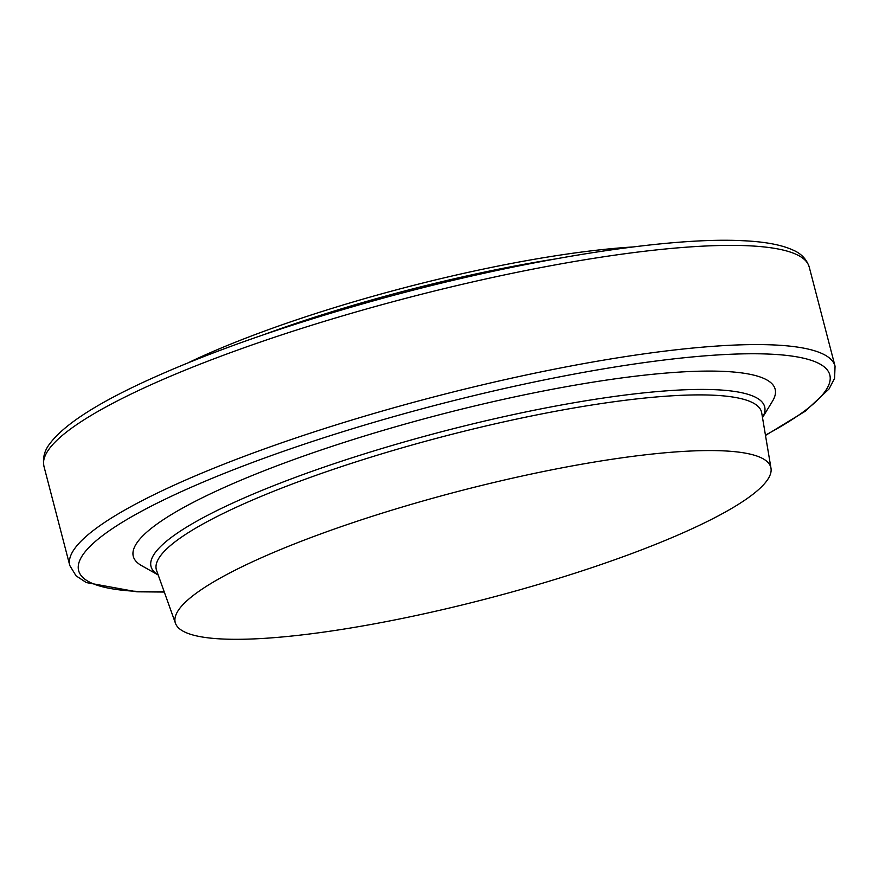 <?xml version="1.0" encoding="UTF-8"?>
<svg xmlns="http://www.w3.org/2000/svg" width="879" height="879" viewBox="0 0 879 879"><rect width="100%" height="100%" fill="white"/><g stroke="black" fill="none" stroke-linecap="round" stroke-linejoin="round"><path stroke-width="1.32" d="M740.294 452.333A307.727 55.553 165.4 0 0 396.099 508.875A307.727 55.553 165.4 0 0 175.492 623.354A307.727 55.553 165.4 0 0 205.741 637.539A307.727 55.553 165.4 0 0 545.299 582.392A307.727 55.553 165.4 0 0 770.993 468.232A307.727 55.553 165.4 0 0 740.294 452.333M762.5 417.558A317.044 57.234 165.4 0 0 764.653 406.746A317.044 57.234 165.4 0 0 443.412 431.27A317.044 57.234 165.4 0 0 151.034 566.581A317.044 57.234 165.4 0 0 158.187 574.976A317.044 57.234 -14.6 0 1 151.034 566.581A317.044 57.234 -14.6 0 1 443.412 431.27A317.044 57.234 -14.6 0 1 764.653 406.746A317.044 57.234 -14.6 0 1 762.5 417.558M175.492 623.354L156.583 570.482A312.704 56.454 -14.6 0 1 444.686 436.171A312.704 56.454 -14.6 0 1 761.708 412.855L770.993 468.232M263.195 334.888A317.044 57.234 -14.6 0 1 553.682 259.217A317.044 57.234 165.4 0 0 263.195 334.888M187.974 362.884A313.034 56.509 -14.6 0 1 633.034 246.955M762.511 417.58L772.465 401.242A331.625 59.86 165.4 0 0 742.261 372.993A331.625 59.86 165.4 0 0 345.502 441.972A331.625 59.86 165.4 0 0 141.53 565.593L158.187 574.987M765.444 435.116A388.111 70.056 165.4 0 0 791.32 355.995A388.111 70.056 165.4 0 0 249.966 463.431A388.111 70.056 165.4 0 0 164.175 591.732M809.207 266.974A395.396 71.375 165.4 0 0 408.592 297.574A395.396 71.375 165.4 0 0 43.95 466.309L69.793 565.516A395.396 71.375 -14.6 0 1 356.566 418.613A395.396 71.375 -14.6 0 1 795.847 346.864A395.396 71.375 -14.6 0 1 835.05 366.18L809.207 266.974C806.526 259.052 801.011 253.372 792.66 249.922C781.046 244.681 764.181 241.604 742.074 240.681C662.887 236.616 509.073 262.25 365.038 303.2C276.16 328.46 201.511 355.171 141.069 383.31C93.877 405.417 63.508 425.491 49.949 443.521C44.488 450.367 42.489 457.959 43.95 466.309M69.793 565.516L76.055 575.833L86.34 582.579L136.926 591.809L164.296 592.05M765.499 435.446L805.285 411.207L829.051 388.968L834.589 378.333L835.05 366.18"/></g></svg>
